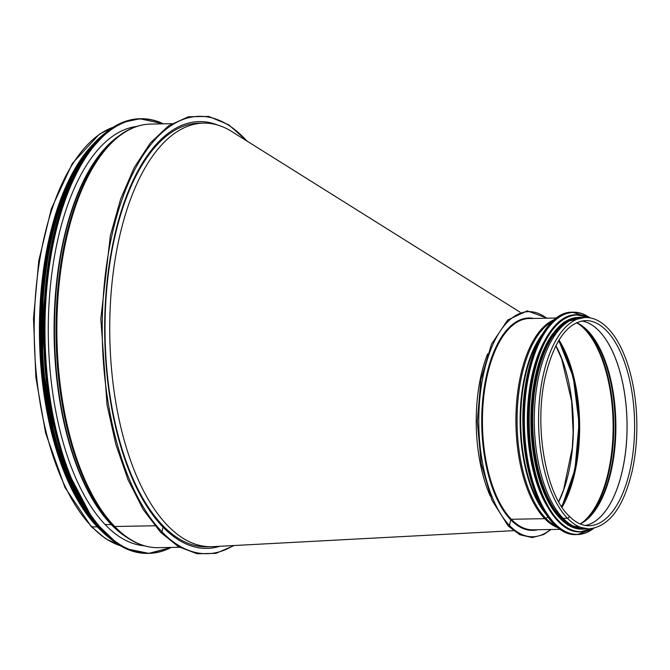 <?xml version="1.0" encoding="UTF-8"?>
<svg xmlns="http://www.w3.org/2000/svg" width="670" height="670" viewBox="0 0 670 670"><rect width="100%" height="100%" fill="white"/><g stroke="black" fill="none" stroke-linecap="round" stroke-linejoin="round"><path stroke-width="1" d="M247.624 141.462L228.73 124.813L208.722 116.438L188.412 116.739L168.706 125.7L150.398 142.894L134.184 167.626L120.667 198.923L110.357 235.555L100.818 318.962L107.049 404.864L115.868 444.528L128.079 479.887L143.213 509.56L160.683 532.39A0.796 0.637 -44 0 0 161.964 531.821A0.796 0.637 136 0 1 160.683 532.39L178.421 546.661L197.047 553.747L215.891 553.361L234.232 545.514M179.51 547.281L158.396 547.666A211.837 97.611 -91 0 1 114.712 526.494L154.77 525.766L114.712 526.494A2.127 1.692 136 0 1 113.774 526.218A2.127 1.692 -44 0 0 114.712 526.494A211.837 97.611 -91 0 1 58.625 289.373A211.837 97.611 -91 0 1 150.683 124.067L171.796 123.69M111.781 524.786L111.789 524.794A1.064 0.846 -44 0 0 111.346 524.652A1.064 0.846 136 0 1 111.781 524.786A209.869 96.706 -91 0 1 54.496 324.582A209.869 96.706 -91 0 1 115.893 138.296L117.912 136.714C128.355 128.548 139.276 124.335 150.683 124.067M105.224 524.551L111.346 524.652L105.224 524.56M113.138 127.183L99.152 134.36L72.368 163.43L51.347 208.78L38.785 260.714L33.5 318.593L35.862 377.394L45.61 433.013L64.982 487.5L91.229 526.587A1.541 1.223 -44 0 0 92.041 526.905A1.541 1.223 136 0 1 91.229 526.595L105.634 538.688L120.759 545.933M99.864 529.392A211.837 97.611 -91 0 1 97.276 526.813L92.041 526.905L97.276 526.813A211.837 97.611 -91 0 1 39.455 334.908A211.837 97.611 -91 0 1 92.862 144.46M219.919 546.276A213.429 98.348 -91 0 1 206.971 548.378A213.429 98.348 -91 0 1 162.969 527.047L161.964 531.829L162.969 527.047A213.429 98.348 -91 0 1 106.455 288.142A213.429 98.348 -91 0 1 199.199 121.597A213.429 98.348 -91 0 1 218.026 125.173M91.773 520.062A211.301 97.368 -91 0 1 39.748 337.956A211.301 97.368 -91 0 1 85.124 154.075M143.656 545.606A209.919 96.731 -91 0 1 143.221 545.673M135.591 126.613A209.919 96.731 -91 0 1 136.035 126.664M144.209 545.774A209.919 96.731 -91 0 1 48.349 337.806A209.919 96.731 -91 0 1 136.58 126.488M490.189 495.959A105.676 48.692 -91 0 1 479.218 384.781A105.676 48.692 -91 0 1 487.601 353.944M555.891 345.62A105.039 48.399 -91 0 1 558.738 501.788M558.504 340.879A105.039 48.399 -91 0 1 561.519 506.436M555.782 345.829L561.694 358.944L571.636 401.146L573.152 432.385L572.297 447.903L563.562 489.971L558.688 501.696M211.276 546.703L206.561 546.795A211.837 97.611 -91 0 1 162.885 525.615A211.837 97.611 -91 0 1 106.798 288.494A211.837 97.611 -91 0 1 198.856 123.196L203.571 123.112A211.837 97.611 89 0 0 115.742 255.697A211.837 97.611 89 0 0 167.601 525.531A211.837 97.611 89 0 0 211.276 546.703A211.837 97.611 89 0 0 212.851 546.653L513.371 530.682M520.155 312.22L231.82 131.555A211.837 97.611 89 0 0 203.571 123.112M546.661 318.2A112.585 51.875 89 0 0 482.232 380.627A112.585 51.875 89 0 0 509.535 525.498A0.796 0.637 136 0 1 508.254 526.067L508.254 526.067A0.796 0.637 -44 0 0 509.535 525.498L510.733 519.761L509.535 525.498A112.585 51.875 89 0 0 550.514 529.526M556.376 318.024L529.25 318.518A105.676 48.692 89 0 0 483.321 400.978A105.676 48.692 89 0 0 511.302 519.275A0.528 0.419 -44 0 0 510.733 519.761A0.528 0.419 136 0 1 511.302 519.275L544.769 518.664L511.302 519.275A105.676 48.692 89 0 0 533.094 529.836L560.221 529.342M552.423 321.349A105.349 48.541 89 0 0 517.198 412.695A105.349 48.541 89 0 0 545.841 518.354A2.127 1.692 136 0 1 544.769 518.664A2.127 1.692 -44 0 0 545.841 518.354L547.985 517.106L545.841 518.354A105.349 48.541 89 0 0 556.15 526.168M568.838 515.799L568.838 515.799A1.541 1.223 136 0 1 567.44 518.253A1.541 1.223 -44 0 0 568.838 515.799C546.486 494.912 533.571 428.792 545.162 377.185C553.923 341.038 567.348 322.17 585.446 320.578A102.594 47.277 89 0 1 634.582 422.301A102.594 47.277 89 0 1 589.173 525.741C582.238 525.866 575.463 522.55 568.838 515.799M585.387 317.496L581.099 317.572A105.676 48.692 89 0 0 535.171 400.04A105.676 48.692 89 0 0 563.152 518.329L563.152 518.329A105.676 48.692 89 0 0 584.944 528.898L589.231 528.814C609.424 526.57 623.82 506.956 632.421 469.971C636.215 452.124 637.58 433.297 636.5 413.499C635.302 393.357 631.76 375.217 625.855 359.061C619.34 341.583 611.048 329.372 600.982 322.446C595.94 319.071 590.739 317.421 585.387 317.496A105.676 48.692 89 0 0 539.459 399.957A105.676 48.692 89 0 0 567.44 518.253L563.152 518.329L567.44 518.253A105.676 48.692 89 0 0 589.231 528.814M544.124 341.692A105.148 48.449 89 0 0 547.122 506.143M552.792 333.66A105.148 48.449 89 0 0 556.067 513.848M573.738 318.928A105.148 48.449 89 0 0 532.742 424.152A105.148 48.449 89 0 0 577.54 527.809M120.516 545.79A211.837 97.611 -91 0 1 92.041 526.905A211.837 97.611 -91 0 1 34.806 306.022A211.837 97.611 -91 0 1 112.903 127.334M233.344 545.564A218.738 100.793 -91 0 1 161.964 531.829A218.738 100.793 -91 0 1 111.597 236.837A218.738 100.793 -91 0 1 246.836 140.968M111.789 524.794A209.869 96.706 -91 0 0 123.112 534.719L125.181 536.226A211.502 97.46 -91 0 1 113.774 526.218A211.502 97.46 -91 0 1 56.037 324.447A211.502 97.46 -91 0 1 117.912 136.714M126.739 537.323A209.71 96.631 -91 0 1 111.346 524.652A209.71 96.631 -91 0 1 54.17 320.009A209.71 96.631 -91 0 1 119.427 135.558M134.092 126.948A209.283 96.438 -91 0 0 133.414 126.99A209.283 96.438 -91 0 1 133.95 126.957L135.432 126.873M143.053 545.422L141.563 545.397A209.283 96.438 -91 0 1 141.027 545.38A209.283 96.438 -91 0 0 141.705 545.397M170.909 547.44A217.147 100.056 -91 0 1 45.024 337.864A217.147 100.056 -91 0 1 163.204 123.841M147.785 553.386A217.356 100.157 -91 0 1 43.684 337.889A217.356 100.157 -91 0 1 139.871 118.741L121.99 122.577L108.515 130.357L85.844 154.87L66.975 191.218L53.131 237.038L45.217 289.331L43.55 336.382L46.632 383.424L54.32 428.214L66.246 468.631L93.666 520.85L117.836 544.132L126.253 548.755L148.832 553.37L171.202 547.432A217.356 100.157 -91 0 1 148.832 553.37A217.356 100.157 -91 0 1 44.731 337.864A217.356 100.157 -91 0 1 140.918 118.724A217.356 100.157 -91 0 1 163.455 123.841M97.87 526A217.155 100.065 -91 0 1 43.592 337.889A217.155 100.065 -91 0 1 90.986 147.928M97.904 526.134A214.492 98.833 -91 0 1 42.193 337.906A214.492 98.833 -91 0 1 91.028 147.785M104.428 533.211A214.702 98.934 -91 0 1 41.9 337.923A214.702 98.934 -91 0 1 97.284 140.482M111.195 539.3A214.702 98.934 -91 0 1 41.322 337.94A214.702 98.934 -91 0 1 103.808 134.159M96.84 526.059A214.509 98.842 -91 0 1 41.222 337.931A214.509 98.842 -91 0 1 89.956 147.911M86.639 513.036A212.047 97.711 -91 0 1 80.241 161.286M585.454 525.473A102.594 47.277 89 0 0 627.045 422.435A102.594 47.277 89 0 0 581.736 320.98A102.594 47.277 89 0 1 627.011 422.435A102.594 47.277 89 0 1 585.446 525.464M580.295 523.982A103.021 47.47 89 0 0 615.856 422.636A103.021 47.47 89 0 0 576.627 322.655M580.17 523.932L585.077 520.757A103.272 47.587 89 0 0 615.261 422.644A103.272 47.587 89 0 0 581.527 325.704L576.502 322.714M584.072 521.511A104.897 48.34 89 0 0 613.72 422.678A104.897 48.34 89 0 0 580.496 324.984M581.694 523.086A105.148 48.449 89 0 0 613.083 422.686A105.148 48.449 89 0 0 578.059 323.501M562.063 507.257A105.148 48.449 89 0 0 559.014 340.033M533.663 318.434A106.212 48.944 89 0 0 483.137 395.719A106.212 48.944 89 0 0 510.733 519.761A106.212 48.944 89 0 0 537.507 529.761M554.308 319.657A105.676 48.692 89 0 0 516.168 409.429A105.676 48.692 89 0 0 544.769 518.664A105.676 48.692 89 0 0 558.093 527.784M542.256 334.338A103.716 47.796 89 0 0 545.514 513.555M539.71 338.853A103.557 47.721 89 0 0 542.809 509.133M545.899 328.945A110.994 51.146 89 0 0 549.358 518.815M576.326 534.576C549.14 536.494 523.898 485.005 522.994 426.354C520.682 366.306 544.35 311.173 572.281 312.212A111.203 51.238 89 0 0 523.069 424.328A111.203 51.238 89 0 0 576.326 534.576L577.372 534.559A111.203 51.238 89 0 0 593.829 528.287M590.002 317.865A111.203 51.238 89 0 0 573.327 312.195A111.203 51.238 89 0 0 524.116 424.311A111.203 51.238 89 0 0 577.372 534.559L593.905 528.27M589.86 317.84A111.002 51.146 89 0 0 524.392 424.303A111.002 51.146 89 0 0 593.687 528.312M550.631 331.131A108.331 49.923 89 0 0 554.006 516.453M576.669 314.791A108.548 50.016 89 0 0 576.376 314.791A108.548 50.016 89 0 0 528.345 424.227A108.548 50.016 89 0 0 580.329 531.846A108.548 50.016 89 0 0 580.622 531.838M588.955 317.697A108.548 50.016 89 0 0 576.962 314.783A108.548 50.016 89 0 0 528.923 424.219A108.548 50.016 89 0 0 580.915 531.838A108.548 50.016 89 0 0 592.791 528.488M588.687 317.664A108.356 49.932 89 0 0 529.2 424.219A108.356 49.932 89 0 0 592.531 528.53M578.788 317.413A105.894 48.793 89 0 0 531.452 424.177A105.894 48.793 89 0 0 582.64 529.149M582.347 317.555A105.894 48.793 89 0 0 532.399 424.16A105.894 48.793 89 0 0 586.191 528.873M125.181 536.226C135.918 544.006 146.981 547.826 158.396 547.666M134.77 126.915L133.724 126.931M142.383 545.413L141.345 545.43M163.497 123.841L139.871 118.741M104.311 133.732L82.678 157.559L64.605 192.357L51.171 235.991L43.215 285.78L42.486 364.907L55.057 440.106L79.211 501.118L94.679 523.639L111.706 539.71M91.522 519.736L71.003 486.244L54.974 442.778L44.488 392.218L40.242 337.94L42.511 283.536L51.154 232.632L65.593 188.622L84.881 154.402M561.829 506.905L574.944 469.787L579.039 423.306L573.26 377.009L558.797 340.394M551.067 529.509L543.655 534.568L532.173 537.558L519.895 534.769L508.254 526.067L491.981 500.297L481.161 463.673L477.291 421.413L480.918 379.547L491.529 344.062L507.684 320.009L527.24 310.863L547.214 318.191M572.281 312.212L590.069 317.873M589.014 317.706L576.376 314.791C549.115 313.786 526.017 367.596 528.27 426.212C529.158 483.455 553.788 533.722 580.329 531.846L592.85 528.471M584.625 317.513L563.956 322.094L546.41 344.455L534.903 380.577L531.394 424.177L536.486 467.618L549.299 503.296L567.649 525.004L588.469 528.831"/></g></svg>

